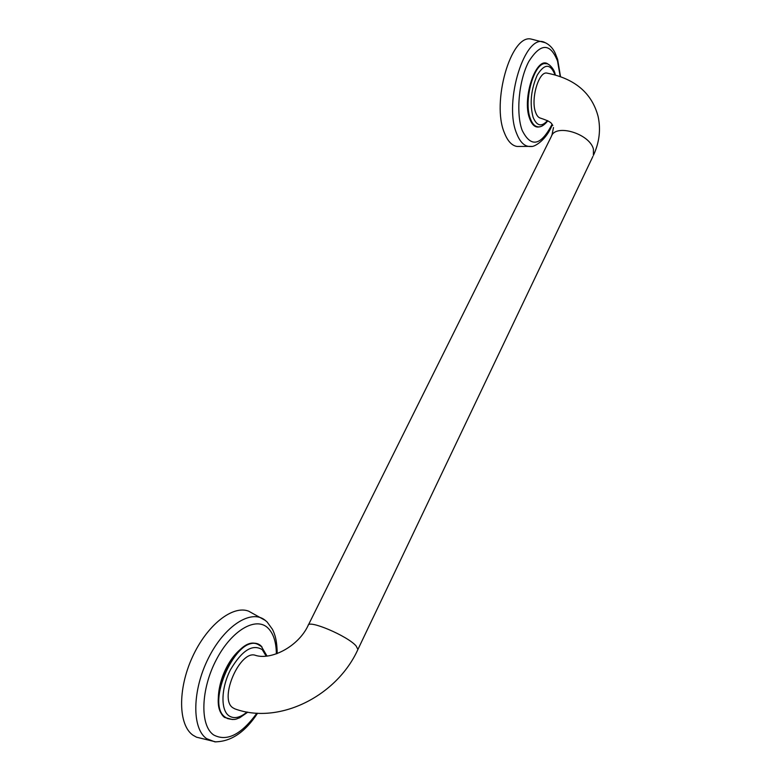 <?xml version="1.0" encoding="UTF-8"?>
<svg xmlns="http://www.w3.org/2000/svg" width="781" height="781" viewBox="0 0 781 781"><rect width="100%" height="100%" fill="white"/><g stroke="black" fill="none" stroke-linecap="round" stroke-linejoin="round"><path stroke-width="1.17" d="M537.396 126.707L537.162 126.678C534.106 126.2 531.676 123.486 529.869 118.527C522.606 100.534 534.019 60.84 545.558 63.671L545.802 63.7M548.428 64.413C536.762 54.143 521.435 98.279 529.733 118.8C532.261 125.487 535.717 128.104 540.101 126.659M545.363 42.721L531.07 39.05C510.852 34.12 491.249 102.77 504.467 133.004C507.67 141.136 511.858 145.627 517.042 146.457L531.607 146.389M308.339 625.073L551.366 136.402C555.281 123.339 589.743 133.619 593.433 149.142L593.404 155.399C599.388 142.454 600.94 129.441 598.08 116.349C591.871 93.037 574.865 78.627 547.042 73.121C538.802 70.749 530.455 99.333 535.6 112.308C536.82 115.734 538.47 117.677 540.55 118.156C553.163 122.324 551.201 123.798 552.821 125.477M357.923 649.45L356.068 645.897C347.496 635.9 308.095 619.216 308.124 625.503C298.166 646.863 270.997 660.365 255.504 655.357C240.226 649.431 218.602 698.468 232.738 707.703L234.847 708.865C279.139 725.149 336.904 696.047 357.923 649.45L592.896 156.464M227.408 718.491L224.791 717.026C204.241 703.818 236.467 633.352 257.447 644.208L257.71 644.305M267.014 656.02L261.039 645.907C252.898 638.116 236.663 647.781 226.578 667.404C216.347 686.909 215.507 710.788 224.577 717.436L232.474 719.526M265.511 620.544L248.592 611.142C232.679 604.982 207.004 624.956 192.38 657.133C177.59 689.223 178.234 725.178 193.073 735.263L196.509 737.186L215.898 741.911M555.359 74.888L554.988 73.599C554.539 70.212 549.404 63.144 546.046 63.72C534.507 60.898 523.094 100.603 530.348 118.595C532.154 123.544 534.585 126.268 537.64 126.747L537.162 126.678M560.182 76.362L557.527 61.016C550.166 42.74 540.579 42.916 528.776 61.543C518.838 80.267 515.772 113.313 522.157 130.32C530.904 147.912 540.872 145.901 552.069 124.286M560.475 76.47L557.624 59.356L555.096 52.952C552.753 48.032 549.346 44.556 544.884 42.516C525.418 31.738 503.257 102.028 516.592 133.346C520.214 142.669 525.047 147.043 531.08 146.467C534.38 147.258 546.554 139.858 552.313 124.628M554.959 74.781L554.861 74.459C550.263 63.359 544.386 63.593 537.23 75.132C530.943 89.63 529.567 103.658 533.091 117.248C536.772 126.112 541.565 127.225 547.491 120.596M266.145 656.108L262.26 649.665C252.575 643.69 242.022 650.329 230.58 669.561C221.208 687.534 220.398 709.48 228.706 715.63C233.783 719.145 239.884 717.944 247.03 712.028M262.006 646.912L257.974 644.403C237.004 633.557 204.788 704.042 225.319 717.241L227.671 718.608C236.057 720.541 236.36 718.696 239.64 717.807L247.782 712.165M276.357 653.863C276.24 642.128 273.467 633.547 268.059 628.129C256.158 616.199 231.772 630.013 216.376 659.623C200.785 689.076 199.682 725.305 213.564 734.901C226.754 741.97 241.192 734.736 256.861 713.199M277.187 653.57C277.04 640.108 274.805 634.065 272.403 629.252L267.122 621.988L264.671 619.899C250.75 609.19 224.508 625.854 208.439 658.1C192.185 690.209 191.638 728.458 206.633 738.67L214.804 741.823C230.815 741.833 245.068 732.305 257.564 713.238M546.046 63.72L545.558 63.671M537.64 126.747C540.52 127.508 543.937 125.526 547.881 120.811M553.495 127.537L551.894 135.347M227.671 718.608L227.144 718.393M257.974 644.403L257.447 644.208"/></g></svg>
